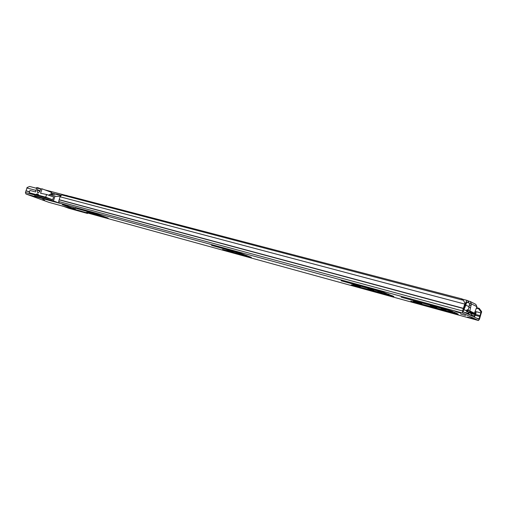 <?xml version="1.0" encoding="UTF-8"?>
<svg xmlns="http://www.w3.org/2000/svg" width="507" height="507" viewBox="0 0 507 507"><rect width="100%" height="100%" fill="white"/><g stroke="black" fill="none" stroke-linecap="round" stroke-linejoin="round"><path stroke-width="0.76" d="M42.651 199.619L44.597 200.214L42.651 199.619M72.609 207.819L74.637 208.447L72.609 207.819M75.309 208.098L96.21 213.726L108.168 218.086L86.684 212.218L104.277 216.869L98.022 214.499L75.309 208.098M88.262 212.11L93.218 213.567L88.262 212.11M99.08 215.069L95.005 213.815L99.08 215.069M211.514 245.331L239.843 252.98L251.383 257.385L222.541 249.514L246.801 255.953L241.117 253.652L211.514 245.331M226.87 250.078L233.15 251.903L226.87 250.078M241.332 254.039L236.363 252.53L241.332 254.039M341.059 280.751L383.178 292.146L393.888 296.494L351.25 284.845L387.418 294.561L388.438 294.706L383.793 292.685L341.059 280.751M401.202 297.191L448.106 309.891L452.143 311.203L458.201 314.137L410.828 301.202L451.167 312.052L452.485 312.268L448.302 310.335L401.202 297.191M352.739 284.554L360.401 286.759L352.739 284.554M373.868 290.34L367.924 288.565L373.868 290.34M381.948 292.552L377.873 291.335L381.948 292.552M413.37 301.164L421.761 303.566L413.37 301.164M436.793 307.578L430.329 305.658L436.793 307.578M445.761 310.037L441.331 308.719L445.761 310.037M465.565 315.462L460.692 314.017L465.565 315.462M471.7 318.187L473.937 319.239L469.672 318.066L467.422 317.008L471.7 318.187M456.515 311.906L454.095 310.772L460.895 313.098L456.515 311.906L456.649 311.469M71.202 207.851L62.26 204.568L66.36 205.69L75.302 208.973L71.202 207.851L75.302 208.973L66.36 205.69L62.26 204.568L71.202 207.851M82.273 211.527L62.716 206.07L68.933 208.339L87.521 213.466L81.323 211.191L49.147 202.413M476.675 318.206L479.083 318.865L478.811 319.226L463.094 311.729L465.192 304.099L464.97 303.237L462.587 310.968L462.695 313.072L478.469 320.525L479.521 319.074L481.65 311.628L481.086 312.065L478.646 308.776L479.216 308.351L481.65 311.628M49.097 195.404L49.382 194.542L55.035 196.044L53.419 200.937L60.086 203.383L41.416 198.294L60.086 203.383L59.199 203.06L58.673 201.501L60.067 196.779L61.746 194.897L463.404 300.296L464.97 303.237M53.419 200.937L34.736 195.854L41.416 198.294L25.965 193.997L49.033 202.382M476.58 307.648L479.216 308.351M476.231 308.136L478.646 308.776M479.083 318.865L481.086 312.065M25.965 193.997L25.426 192.489L27.201 187.482L29.628 186.468L36.719 188.325M472.093 313.58L475.04 314.378L475.718 312.508L476.155 312.73L474.432 317.135M475.04 314.378L473.988 316.926M469.672 318.066L469.431 317.559M475.718 312.508L475.268 312.388M36.022 195.22L52.69 199.739L53.647 196.836L51.327 196.241M34.736 195.854L35.059 194.865M51.556 192.901L56.176 194.187M56.473 194.067L61.341 195.347L56.473 194.067L50.161 194.745M49.382 194.542L48.837 195.309M51.334 196.222L46.6 194.479L40.585 193.287L42.062 188.819L51.441 192.362L50.668 194.713M87.521 213.466L87.667 213.016M55.035 196.044L56.195 196.482L60.612 196.171M56.093 194.346L61.068 195.658M40.617 188.769L39.793 191.583L37.797 193.161L37.214 190.898L37.461 190.334L39.882 191.24M39.958 190.828L37.6 189.948L37.461 190.334M52.614 199.72L45.712 197.172L38.304 195.17L45.212 197.711M43.19 197.166L36.282 194.625L29.184 192.711L36.098 195.246M37.6 189.948L37.943 188.065L36.998 187.495L35.528 191.938L29.932 190.442L29.184 192.711M36.282 194.625L36.485 194.016L38.507 194.561L38.304 195.17M45.712 197.172L46.6 194.479M37.81 187.704L40.896 188.87L42.062 188.819M36.485 194.016L38.443 194.739M50.966 194.694L51.441 192.362M66.341 196.101L67.26 195.639L66.221 195.366L65.302 195.829M67.285 196.348L67.26 195.639M468.424 312.23L468.943 314.232L470.984 315.202L472.264 312.483M469.178 312.47L471.333 313.896L471.795 312.255M69.472 196.919L70.384 196.456L462.137 298.946L461.351 299.757M462.042 299.814L462.137 298.946M471.662 312.192L470.889 313.687M469.869 312.426L466.51 311.513L470.065 312.68L470.623 312.629L469.869 312.426L470.173 311.469M466.51 311.513L466.402 311.108L467.118 311.304L467.137 309.65L467.955 309.961M467.967 310.056L467.112 309.72M467.34 310.544L466.915 310.373M467.118 311.304L467.226 311.71M463.506 309.726L466.554 310.658L463.544 309.606M465.819 310.455L466.903 310.417M469.995 312.078L470.743 312.28L470.883 311.811M470.743 312.28L470.623 312.629M469.241 306.735L466.028 305.303M466.402 311.108L466.541 310.652M467.08 309.84L468.043 310.309M472.885 312.768L468.214 310.512L469.647 303.623L471.358 303.864L470.217 301.494L468.741 301.095L468.253 302.749L466.827 302.102L464.83 307.705L464.748 306.342L464.235 306.209M467.809 302.603L468.297 300.949L467.264 300.423C466.56 300.594 466.079 301.513 465.825 303.186L464.748 306.342M468.297 300.949L468.741 301.095M36.688 187.729L35.705 188.059M463.994 307.483L464.83 307.705M469.647 303.623L469.545 303.091L468.253 302.749M471.358 303.864L476.935 306.71L475.813 304.377L470.578 301.678M471.301 304.061L469.862 310.956L474.432 313.187L476.935 306.71M82.166 211.495L478.431 320.513M59.199 203.06L462.695 313.072M475.56 311.501L480.997 312.965L481.561 312.527M475.623 314.435L480.142 315.658M475.192 315.291L479.774 316.533M25.965 190.771L29.507 191.722M26.77 187.951L36.035 190.41M25.952 190.911L29.469 191.855M25.426 192.489L34.989 195.081M474.33 315.766L471.434 314.974M464.767 304.878L464.545 304.016L60.067 196.779M59.23 199.714L463.354 308.326M59.218 199.853L463.316 308.529M58.673 201.501L462.587 310.968M474.901 314.562L472.036 313.789M475.37 313.675L472.22 312.819M456.313 313.694L456.458 313.206M448.302 310.335L448.41 309.973M452.485 312.268L452.719 311.469M392.31 296.12L392.424 295.746M383.793 292.685L383.894 292.349M388.438 294.706L388.622 294.092M246.535 255.788L246.649 255.427M51.575 192.913L50.992 194.694M52.208 194.606L52.652 193.256M37.943 188.065L40.769 189.13M40.896 188.87L37.829 187.717M74.155 208.238L72.748 207.781M44.071 199.992L42.803 199.581M469.558 314.809L470.94 315.183M467.555 313.852L468.943 314.232M471.32 313.231L471.637 313.313M469.19 312.616L468.601 313.44L464.159 312.236M468.138 310.461L467.714 311.894M469.748 312.458L470.059 311.412M464.653 307.66L464.025 309.758M44.876 189.884L66.03 195.417L44.838 189.865M70.207 196.507L67.26 195.734L70.2 196.507M462.124 299.086L467.207 300.417M464.799 302.913L465.825 303.186M472.797 312.743L474.432 313.187M468.214 310.512L469.862 310.956M468.861 307.261L470.509 307.705M469.507 305.176L471.155 305.613M82.229 211.514L478.469 320.525M49.097 202.401L63.584 206.387M458.512 311.982L454.139 310.791M452.529 312.287L452.764 311.494M388.552 294.757L388.742 294.142M246.814 255.915L246.928 255.541M469.577 314.815L470.984 315.202M469.697 312.458L470.014 311.387M40.579 188.75L40.909 188.838M462.124 299.079L467.264 300.423M472.847 312.762L474.476 313.206"/></g></svg>
